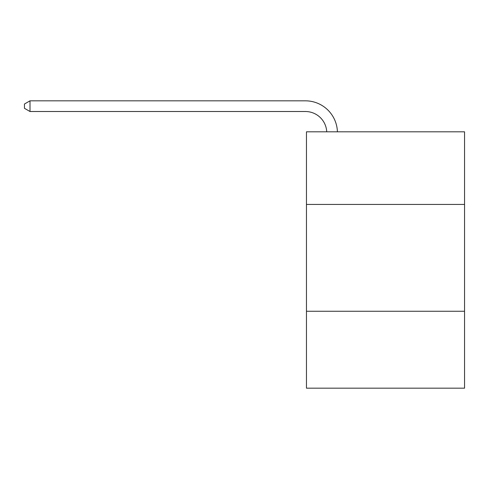 <?xml version="1.0" encoding="UTF-8"?>
<svg xmlns="http://www.w3.org/2000/svg" width="489" height="489" viewBox="0 0 489 489"><rect width="100%" height="100%" fill="white"/><g stroke="black" fill="none" stroke-linecap="round" stroke-linejoin="round"><path stroke-width="0.73" d="M464.55 204.445L464.55 131.804L306.456 131.804L306.456 204.445L464.55 204.445L464.55 388.174L306.456 388.174L306.456 204.445M464.55 311.261L306.456 311.261M326.725 131.804A21.363 21.363 -159.7 0 0 305.387 111.51L30.006 111.51L24.45 108.301L24.45 104.029L30.006 100.826L305.387 100.826A32.048 32.048 20.3 0 1 337.416 131.804M30.006 100.826L30.006 111.51"/></g></svg>
